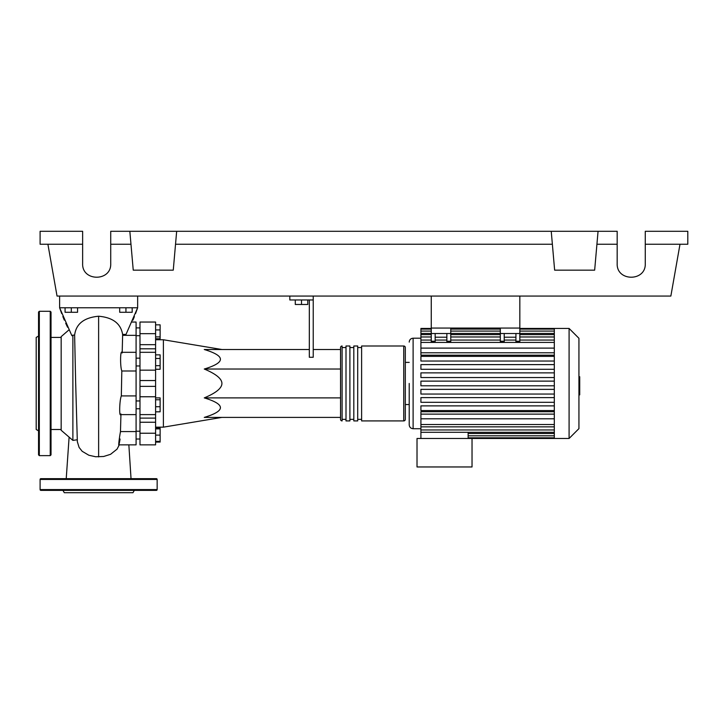 <?xml version="1.0" encoding="UTF-8"?>
<svg xmlns="http://www.w3.org/2000/svg" width="724" height="724" viewBox="0 0 724 724"><rect width="100%" height="100%" fill="white"/><g stroke="black" fill="none" stroke-linecap="round" stroke-linejoin="round"><path stroke-width="1.09" d="M431.26 296.062L431.26 328.053L519.832 328.053L519.832 296.062M136.085 408.761L139.985 408.761M136.085 400.951L139.985 400.951M221.924 349.511L163.398 339.764L163.398 427.16L155.597 427.16M313.23 349.511L340.542 349.511L340.542 417.404L204.268 417.404C225.798 410.906 225.798 404.399 204.268 397.892C216.014 392.96 221.897 388.154 221.924 383.458C221.897 378.77 216.014 373.955 204.268 369.023C225.798 362.516 225.798 356.018 204.268 349.511L309.329 349.511M295.283 299.962L295.283 304.487L307.763 304.487L307.763 299.962M301.519 299.962L301.519 304.487M309.329 299.962L309.329 357.276L313.23 357.276L313.23 299.962L289.817 299.962L289.817 296.062M313.23 299.962L313.23 296.062M340.542 369.023L204.268 369.023M340.542 397.892L204.268 397.892M155.597 406.725L160.122 406.725L160.122 397.892L155.597 397.892M155.597 399.757L160.122 399.757M155.597 411.82L160.122 411.82L160.122 406.725M155.597 441.359L160.122 441.359L160.122 428.156L155.597 428.156M155.597 435.115L160.122 435.115M155.597 428.87L160.122 428.87M155.597 442.083L160.122 442.083L160.122 441.359M155.597 324.841L160.122 324.841L160.122 338.769L155.597 338.769M155.597 336.904L160.122 336.904M155.597 329.936L160.122 329.936M155.597 358.461L160.122 358.461L160.122 354.851L155.597 354.851M155.597 369.267L160.122 369.267L160.122 358.461M155.597 365.665L160.122 365.665M155.597 386.381L139.985 386.381L139.985 396.761L155.597 396.761L155.597 322.044L139.985 322.044L139.985 344.678L155.597 344.678M139.985 386.381L139.985 380.543L155.597 380.543M155.597 370.163L139.985 370.163L139.985 380.543M155.597 422.246L139.985 422.246L139.985 433.233L155.597 433.233L155.597 396.761M139.985 422.246L139.985 418.11L155.597 418.11M139.985 396.761L139.985 418.11M155.597 348.805L139.985 348.805L139.985 352.307L155.597 352.307M139.985 348.805L139.985 344.678M155.597 433.233L155.597 444.871L139.985 444.871L139.985 433.233M139.985 370.163L139.985 352.307M340.542 419.359A1.557 1.557 0 0 0 342.099 420.916L342.099 346A1.557 1.557 0 0 0 340.542 347.565L340.542 419.359M403.748 420.916L361.611 420.916L361.611 346L403.748 346A1.557 1.557 0 0 1 405.313 347.565L405.313 419.359A1.557 1.557 0 0 1 403.748 420.916L403.748 346M346 347.565L342.099 347.565M346 419.359L342.099 419.359M357.71 420.916L353.81 420.916L353.81 346L357.71 346L357.71 420.916M349.9 420.916L346 420.916L346 346L349.9 346L349.9 420.916M353.81 347.565L349.9 347.565M353.81 419.359L349.9 419.359M361.611 347.565L357.71 347.565M361.611 419.359L357.71 419.359M569.091 438.473L569.091 328.443L578.938 338.298L578.938 428.626L569.091 438.473L417.015 438.473L417.015 466.962L472.03 466.962L472.03 438.473M569.091 328.443L554.312 328.443L554.312 438.473M409.214 383.458L409.214 424.816C409.44 427.187 410.743 428.49 413.114 428.717L420.916 428.717M409.214 404.526L405.313 404.526M409.214 362.389L405.313 362.389M554.312 414.128L420.916 414.128L420.916 411.721L554.312 411.721M554.312 355.194L420.916 355.194L420.916 352.796L554.312 352.796M420.916 338.199L413.114 338.199L413.114 428.717M468.129 432.291L468.129 438.473M554.312 418.807L420.916 418.807L420.916 438.473M515.922 333.52L515.922 341.23L519.832 341.23L519.832 333.52L500.32 333.52L500.32 342.135L504.221 342.135L504.221 333.52M519.832 341.23L519.832 342.135L515.922 342.135L515.922 341.23M446.862 333.52L446.862 341.23L450.762 341.23L450.762 333.52L431.26 333.52L431.26 342.135L435.16 342.135L435.16 333.52M450.762 341.23L450.762 342.135L446.862 342.135L446.862 341.23M515.922 337.212L504.221 337.212M420.916 352.796L420.916 348.108L554.312 348.108L420.916 348.108L420.916 329.094L431.26 329.094M446.862 337.212L435.16 337.212M554.312 389.367L420.916 389.367L420.916 394.055L554.312 394.055M420.916 418.807L420.916 414.128M554.312 397.621L420.916 397.621L420.916 402.309L554.312 402.309M554.312 405.874L420.916 405.874L420.916 410.562L554.312 410.562M554.312 385.802L420.916 385.802L420.916 381.123L554.312 381.123M431.26 328.443L420.916 328.443L420.916 329.094M554.312 372.869L420.916 372.869L420.916 377.548L554.312 377.548M554.312 364.615L420.916 364.615L420.916 369.294L554.312 369.294M554.312 356.362L420.916 356.362L420.916 361.041L554.312 361.041M431.26 333.52L431.26 328.053L450.762 328.053L450.762 333.52M500.32 333.52L500.32 328.053L519.832 328.053L519.832 333.52M578.938 376.724L579.716 376.724L579.716 390.2L578.938 390.2M579.716 388.58L578.938 388.58M579.716 390.2L579.716 394.87L578.938 394.87M579.716 394.87L578.938 395.15M77.242 439.776L72.88 440.391L61.169 430.282L61.169 336.642L68.916 329.927M72.88 440.391L72.88 335.14L71.957 335.755L71.631 335.14L59.612 307.763L137.65 307.763L126.012 334.407L122.609 334.407C120.781 323.528 112.781 317.465 98.627 316.225C84.011 317.592 76.011 323.899 74.626 335.14L75.739 386.299M74.626 335.14L72.88 335.14M65.07 307.763L65.07 312.288L77.559 312.288L77.559 307.763M71.314 307.763L71.314 312.288M119.695 307.763L119.695 312.288L132.184 312.288L132.184 307.763M125.94 307.763L125.94 312.288M118.655 444.871L136.085 444.871L136.085 431.576L120.483 431.576M136.085 431.576L136.085 395.928L121.333 395.928L121.813 370.996L136.085 370.996L136.085 322.044L132.112 322.044M121.813 370.996C119.985 366.597 120.311 347.9 122.175 352.968L122.627 335.339L136.085 335.339M136.085 395.928L136.085 370.996M120.953 413.947C119.053 418.997 119.397 400.272 121.333 395.928L121.569 383.412M120.084 439.043C118.103 450.59 118.455 442.771 120.474 431.576M122.627 335.339L122.609 334.407M77.323 441.64L79.088 447.405L82.192 451.314L88.844 455.233L95.649 456.763L103.641 456.491L110.555 454.319L117.053 449.133L119.261 444.871M132.945 320.135L134.402 316.569M135.551 313.573L137.65 307.763L137.65 296.062M67.567 327.239L65.712 323.302M64.309 320.135L62.852 316.569M61.703 313.573L59.612 307.763L59.612 296.062M38.544 336.063L36.2 337.42L36.2 429.504L38.544 430.852M38.544 383.458L38.544 312.053L39.322 311.275L39.322 455.64L38.544 454.862L38.544 383.458M51.024 312.053L51.024 454.862L50.246 455.64L50.246 311.275L51.024 312.053M40.101 479.442A0.778 0.778 0 0 1 40.879 478.664L156.375 478.664A0.778 0.778 0 0 1 157.153 479.442L40.101 479.442L40.101 489.587A0.778 0.778 0 0 0 40.879 490.365L156.375 490.365A0.778 0.778 0 0 0 157.153 489.587L157.153 479.442M62.943 490.365L64.291 492.709L132.963 492.709L134.32 490.365M645.274 244.241L687.8 244.241L687.8 231.291L645.274 231.291L645.274 263.672C645.953 281.717 616.495 281.717 617.174 263.672L617.174 231.291L598.06 231.291L594.657 270.152L554.638 270.152L551.236 231.291L598.06 231.291M645.274 263.672C645.953 281.717 616.495 281.717 617.174 263.672M129.84 231.291L176.665 231.291L173.262 270.152L133.243 270.152L129.84 231.291L110.727 231.291L110.727 263.672C111.406 281.717 81.957 281.717 82.636 263.672L82.636 231.291L40.101 231.291L40.101 244.241L82.636 244.241M176.665 231.291L551.236 231.291M596.929 244.241L617.174 244.241M110.727 263.672C111.406 281.717 81.957 281.717 82.636 263.672M110.727 244.241L130.981 244.241M175.534 244.241L552.367 244.241M679.999 244.241L670.858 296.062L57.042 296.062L47.902 244.241M155.597 333.683L139.985 333.683M554.312 433.486L468.129 433.486M500.32 341.23L504.221 341.23M554.312 342.416L420.916 342.416M554.312 336.968L519.832 336.968M500.32 336.968L450.762 336.968M431.26 341.23L435.16 341.23M431.26 336.968L420.916 336.968M554.312 333.438L519.832 333.438M500.32 333.438L450.762 333.438M431.26 333.438L420.916 333.438M554.312 424.508L420.916 424.508M554.312 429.956L420.916 429.956M579.716 383.476L578.938 383.476M579.716 378.344L578.938 378.344M98.627 456.907L98.618 316.225M40.101 489.587L157.153 489.587M139.985 335.701L136.085 335.701M139.985 431.214L136.085 431.214M139.985 365.964L136.085 365.964M221.924 417.404L163.398 427.16M155.597 339.764L163.398 339.764M139.985 358.163L136.085 358.163M139.985 439.016L136.085 439.016M139.985 327.9L136.085 327.9L139.985 327.9M139.985 414.608L155.597 414.608M413.114 338.199C410.743 338.434 409.44 339.728 409.214 342.099M554.312 435.821L468.129 435.821M554.312 437.821L468.129 437.821M504.221 340.072L515.922 340.072M500.32 340.072L450.762 340.072M446.862 340.072L435.16 340.072M431.26 340.072L420.916 340.072M554.312 340.072L519.832 340.072M554.312 334.624L519.832 334.624M500.32 334.624L450.762 334.624M431.26 334.624L420.916 334.624M450.762 329.094L500.32 329.094M519.832 329.094L554.312 329.094M420.916 331.094L431.26 331.094M450.762 331.094L500.32 331.094M519.832 331.094L554.312 331.094M554.312 328.443L519.832 328.443M500.32 328.443L450.762 328.443M554.312 426.852L420.916 426.852M554.312 432.291L420.916 432.291M51.024 429.504L61.169 429.504M120.727 414.608L136.085 414.608M121.913 352.307L136.085 352.307M120.456 432.228L120.953 414.047M75.685 383.449L77.341 441.803M69.106 437.151L66.228 478.664M131.035 478.664L128.854 444.871M51.024 337.42L61.169 337.42M39.322 311.275L50.246 311.275M50.246 455.64L39.322 455.64"/></g></svg>
